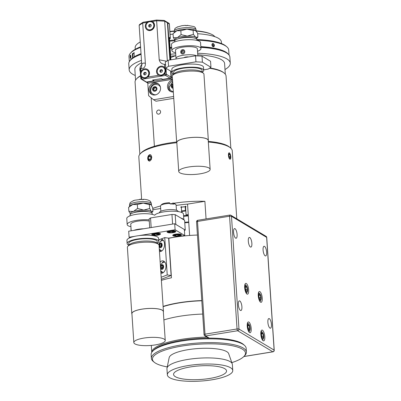 <?xml version="1.0" encoding="UTF-8"?>
<svg xmlns="http://www.w3.org/2000/svg" width="401" height="401" viewBox="0 0 401 401"><rect width="100%" height="100%" fill="white"/><g stroke="black" fill="none" stroke-linecap="round" stroke-linejoin="round"><path stroke-width="0.6" d="M149.192 219.873A14.566 3.739 176.2 0 0 134.44 220.756A14.566 3.739 176.2 0 0 127.172 224.515A14.566 3.739 176.2 0 0 130.114 226.53A14.566 3.739 176.2 0 0 130.921 226.73M183.853 219.823L183.473 214.084A14.566 3.739 176.2 0 0 173.031 211.202A14.566 3.739 176.2 0 0 156.841 213.723A14.566 3.739 176.2 0 0 154.666 215.227A14.566 3.739 176.2 0 0 152.891 214.55A14.566 3.739 176.2 0 0 136.561 214.279A14.566 3.739 176.2 0 0 126.771 218.495L127.172 224.515M130.024 215.863L129.979 215.136A11.143 2.862 -3.8 0 1 139.668 211.643A11.143 2.862 -3.8 0 1 151.894 213.041A11.143 2.862 -3.8 0 1 152.215 213.658L152.26 214.385M133.784 230.38A10.967 2.817 -3.8 0 1 143.764 228.755M131.192 230.801L130.761 224.279A10.967 2.817 -3.8 0 1 137.317 221.237A10.967 2.817 -3.8 0 1 149.267 221.041M133.493 212.776A9.368 2.406 -3.8 0 1 133.638 212.715A9.368 2.406 -3.8 0 1 133.894 212.62A24.982 24.982 0 0 1 137.939 211.502A7.018 1.799 -3.8 0 1 143.839 211.111A24.982 24.982 0 0 1 147.994 211.683A9.368 2.406 -3.8 0 1 148.415 211.783M133.894 212.62A9.368 2.406 -3.8 0 1 147.994 211.683M131.027 228.274A2.301 0.772 80.8 0 0 131.177 230.57M128.836 207.257L130.104 205.908A10.792 2.772 -3.8 0 1 132.871 204.475A10.792 2.772 -3.8 0 1 137.683 203.452A10.792 2.772 -3.8 0 1 143.257 203.096L137.092 204.59L132.871 204.475L128.601 207.332L128.861 211.262L133.338 211.462L137.598 208.44L143.723 210.084L149.633 208.505L151.383 211.558A10.792 2.772 176.2 0 0 143.723 210.084A10.792 2.772 176.2 0 0 138.15 210.44A10.792 2.772 176.2 0 0 133.338 211.462A10.792 2.772 176.2 0 0 130.485 214.194M134.515 200.264L133.834 200.68A9.86 2.531 176.2 0 0 132.781 201.021L130.536 202.375C130.175 202.395 129.824 203.347 129.493 205.232A10.967 2.817 -3.8 0 1 137.543 201.964A10.967 2.817 -3.8 0 1 150.992 203.106A10.967 2.817 -3.8 0 1 151.383 203.778L151.478 205.227A10.967 2.817 176.2 0 0 151.478 205.227A10.967 2.817 176.2 0 0 151.087 204.55A10.967 2.817 176.2 0 0 139.468 203.212A10.967 2.817 176.2 0 0 129.618 206.425M133.358 200.635L133.974 200.55M142.931 199.588L143.488 199.598A9.86 2.531 176.2 0 0 142.044 199.588L141.478 199.407M143.257 203.096A10.792 2.772 -3.8 0 1 150.866 204.53L149.032 204.575L143.257 203.096M142.921 199.417L143.488 199.598M151.383 203.778C150.871 201.959 150.27 200.961 149.578 200.786A9.86 2.531 176.2 0 0 149.548 200.766L149.513 200.741C147.884 199.798 145.763 199.322 143.152 199.302M151.583 212.796A10.792 2.772 176.2 0 0 151.383 211.558L152.921 211.392L152.661 207.462L150.921 204.575M137.337 204.51L137.598 208.44M130.611 214.319L128.861 211.262M151.598 212.806L152.921 211.392M149.373 204.575L149.633 208.505M165.242 340.459L163.322 311.552A15.739 4.04 176.2 0 0 162.25 310.214A15.739 4.04 176.2 0 0 144.581 308.81A15.739 4.04 176.2 0 0 131.914 313.637L133.834 342.549A15.739 4.04 176.2 0 0 134.906 343.883A15.739 4.04 176.2 0 0 152.57 345.286A15.739 4.04 176.2 0 0 165.242 340.459A15.739 4.04 176.2 0 0 164.169 339.126A15.739 4.04 176.2 0 0 146.505 337.722A15.739 4.04 176.2 0 0 133.834 342.549M163.357 312.058A15.865 4.07 176.2 0 0 163.448 311.542L159.047 245.292A15.865 4.07 176.2 0 0 158.405 244.249A15.865 4.07 176.2 0 0 157.964 243.943A15.865 4.07 176.2 0 0 142.265 242.329A15.865 4.07 176.2 0 0 127.884 246.274A15.865 4.07 176.2 0 0 127.388 247.392L131.789 313.647A15.865 4.07 176.2 0 0 131.949 314.148M163.448 311.542A15.865 4.07 176.2 0 0 162.365 310.199A15.865 4.07 176.2 0 0 144.56 308.78A15.865 4.07 176.2 0 0 131.789 313.647M158.405 244.249L156.746 242.896A14.241 3.654 176.2 0 0 156.35 242.625A14.241 3.654 176.2 0 0 142.26 241.171A14.241 3.654 176.2 0 0 129.353 244.715L127.884 246.274M158.791 241.437A15.865 4.07 176.2 0 0 157.708 240.089A15.865 4.07 176.2 0 0 139.904 238.675A15.865 4.07 176.2 0 0 127.132 243.537L126.927 240.405A15.865 4.07 176.2 0 1 139.693 235.542A15.865 4.07 176.2 0 1 157.503 236.956A15.865 4.07 176.2 0 1 158.58 238.304L158.791 241.437A15.865 4.07 176.2 0 1 157.287 243.332L157.167 241.542A14.241 3.654 176.2 0 0 156.2 240.334A14.241 3.654 176.2 0 0 140.215 239.061A14.241 3.654 176.2 0 0 128.751 243.432L128.871 245.227M127.132 243.537A15.865 4.07 176.2 0 0 128.21 244.886A15.865 4.07 176.2 0 0 128.871 245.222M230.841 148.21L226.054 76.085A45.594 11.704 176.2 0 0 209.452 68.255M140.626 75.964A45.594 11.704 176.2 0 0 135.583 80.125A45.594 11.704 176.2 0 0 135.067 82.13L139.859 154.255M158.48 110.039A2.125 1.925 120.9 0 1 160.53 112.44A2.125 1.925 120.9 0 1 157.528 113.909A2.125 1.925 120.9 0 1 158.48 110.039M154.4 146.295L151.177 97.789M214.826 36.676A37.473 9.619 176.2 0 0 210.911 34.02L209.984 33.639A36.461 9.358 176.2 0 0 196.159 30.827M174.194 30.982A36.461 9.358 176.2 0 0 169.879 31.438M210.911 34.02A37.473 9.619 176.2 0 0 196.179 31.093M174.209 31.288A37.473 9.619 176.2 0 0 169.899 31.734M225.302 74.2L224.595 63.548A44.967 11.544 176.2 0 0 221.532 59.734A44.967 11.544 176.2 0 0 197.753 54.822M223.733 72.726A44.967 11.544 176.2 0 0 222.329 71.734A44.967 11.544 176.2 0 0 209.903 67.964M140.36 72.015L139.849 70L139.939 68.185L140.395 66.516L141.748 64.456M175.823 55.604L170.741 57.513M140.606 75.719A44.967 11.544 176.2 0 0 136.926 78.491M141.638 62.777A44.967 11.544 176.2 0 0 134.856 69.508L135.563 80.16M224.991 69.528A50.661 13.002 176.2 0 0 230.274 63.173L229.878 57.148A50.661 13.002 176.2 0 0 200.866 47.383M171.718 48.095A50.661 13.002 176.2 0 0 170.124 48.265M230.274 63.173A50.661 13.002 176.2 0 0 197.648 53.233M175.703 53.789A50.661 13.002 176.2 0 0 170.525 54.285M141.478 60.381A50.661 13.002 176.2 0 0 129.172 69.889A50.661 13.002 176.2 0 0 135.252 75.488M175.402 55.749A43.168 11.083 176.2 0 0 170.656 56.24M141.077 54.356A50.661 13.002 176.2 0 0 128.771 63.864L129.172 69.889M221.512 43.559L221.407 41.985A43.218 11.093 176.2 0 0 218.465 38.316A43.218 11.093 176.2 0 0 197.673 33.714M173.077 34.135A43.218 11.093 176.2 0 0 170.079 34.441M140.255 41.965A43.218 11.093 176.2 0 0 135.162 47.714L135.267 49.288M173.037 84.952L172.305 86.581L172.961 87.503M172.651 81.689L169.252 87.127C169.397 88.857 170.204 90.195 171.668 91.137A5.323 4.822 -59.1 0 0 173.312 91.719M173.031 87.488L172.6 87.558L171.668 86.2L172.4 84.571L172.836 84.501M172.856 84.847L172.4 84.571M172.305 86.581L171.668 86.2M156.119 87.704L154.45 87.974L153.718 89.603L154.375 90.521M160.46 87.353A5.323 4.822 -59.1 0 0 158.555 85.027C153.994 83.593 151.367 85.298 150.671 90.145C150.816 91.879 151.623 93.212 153.087 94.155A5.323 4.822 -59.1 0 0 156.034 94.741M155.483 87.323L156.415 88.681L155.683 90.31L154.019 90.581L153.087 89.222L153.819 87.593L155.483 87.323M154.45 87.974L153.819 87.593M153.718 89.603L153.087 89.222M154.33 82.917A6.246 5.659 120.9 0 1 157.939 83.583A6.246 5.659 120.9 0 1 160.36 89.979A6.246 5.659 120.9 0 1 155.132 94.962A6.246 5.659 120.9 0 1 151.523 94.3A6.246 5.659 120.9 0 1 149.102 87.904A6.246 5.659 120.9 0 1 154.33 82.917M158.465 83.944A6.246 5.659 -59.1 0 0 155.418 83.568A6.246 5.659 -59.1 0 0 150.28 88.22A6.246 5.659 -59.1 0 0 152.084 94.591M173.633 96.486L153.573 99.749L156.019 101.212L173.753 98.33M168.139 60.26L165.302 62.105L165.703 68.125L168.54 66.285L168.139 60.26L195.548 55.809L195.944 61.829L202.405 62.16L202.004 56.14L210.555 61.258L210.951 67.283L208.119 69.122L203.658 69.849M153.573 99.749L148.606 95.684L147.768 83.052M173.332 91.994A6.246 5.659 120.9 0 1 170.104 91.278A6.246 5.659 120.9 0 1 167.638 85.082A6.246 5.659 120.9 0 1 172.535 79.974M171.999 71.894L165.703 68.125M202.004 56.14L195.548 55.809M210.951 67.283L202.405 62.16M195.944 61.829L168.54 66.285M172.6 80.957A6.246 5.659 -59.1 0 0 168.686 85.939A6.246 5.659 -59.1 0 0 170.671 91.568M196.956 40.18A49.965 12.827 -3.8 0 1 226.68 46.686L225.663 45.854A48.967 12.566 176.2 0 0 196.891 39.493M174.966 39.995A48.967 12.566 176.2 0 0 169.613 40.516M169.658 41.218A49.965 12.827 -3.8 0 1 174.776 40.722M226.68 46.686A49.965 12.827 -3.8 0 1 228.7 49.97L229.036 55.047M130.225 55.624L130.51 55.072M130.41 55.148A1.649 0.386 89.9 0 1 130.886 56.33A1.649 0.386 89.9 0 1 130.616 58.335A1.649 0.386 89.9 0 1 130.42 58.346A1.649 0.386 89.9 0 1 130.119 56.767A1.649 0.386 89.9 0 1 130.405 55.158A1.649 0.386 89.9 0 1 130.41 55.148C130.992 55.639 131.062 56.711 130.616 58.361L130.34 58.225M214.355 45.629L213.683 46.747L213.262 46.772C211.593 45.423 211.522 44.346 213.046 43.544L214.224 44.762M223.227 51.323A48.967 12.566 176.2 0 0 200.831 46.907M171.683 47.574A48.967 12.566 176.2 0 0 170.094 47.739M129.328 61.669L128.992 56.591A49.965 12.827 -3.8 0 1 130.556 53.072A49.965 12.827 -3.8 0 1 140.616 47.398M129.839 60.902A49.965 12.827 -3.8 0 1 132.616 57.894L132.34 54.541M132.836 54.546L132.39 54.526L132.325 53.559L132.536 53.909A49.965 12.827 -3.8 0 1 133.809 53.062L134.054 52.436M132.325 53.559L133.002 53.934M133.989 52.451L134.28 56.787A49.965 12.827 -3.8 0 1 141.032 53.664M134.225 53.082L133.809 53.062M132.616 57.894L133.358 57.934M170.074 47.483A49.965 12.827 -3.8 0 1 171.668 47.313M200.816 46.616A49.965 12.827 -3.8 0 1 228.425 54.356M212.615 43.574L213.046 43.544M141.057 54.06A48.967 12.566 176.2 0 0 135.197 56.832L134.28 56.787M135.202 56.882L134.581 56.802L133.052 57.819L133.503 57.839M140.576 46.832A48.967 12.566 176.2 0 0 131.458 52.115L130.556 53.072M133.052 57.819L132.806 54.065L134.215 53.122M213.031 46.681A1.649 1.143 -108.6 0 1 211.954 44.651A1.649 1.143 -108.6 0 1 213.272 43.634A1.649 1.143 -108.6 0 1 214.059 44.391A1.649 1.143 -108.6 0 1 214.34 45.223A1.649 1.143 -108.6 0 1 213.031 46.681M212.806 46.22L212.204 45.072L212.55 44.01L213.497 44.1L214.099 45.248L213.753 46.305L212.806 46.22M214.099 45.248L212.565 45.764L212.204 45.072M213.497 44.1L212.4 44.471M130.51 55.433L130.776 56.095L130.51 58.06L130.24 56.085L130.51 55.433M130.24 56.085L130.771 56.085M130.245 57.398L130.776 57.398M210.144 169.362L208.224 140.45A15.739 4.04 176.2 0 0 186.811 138.074A15.739 4.04 176.2 0 0 176.816 142.535L178.736 171.448A15.739 4.04 176.2 0 0 200.144 173.823A15.739 4.04 176.2 0 0 210.144 169.362A15.739 4.04 176.2 0 0 188.731 166.986A15.739 4.04 176.2 0 0 178.736 171.448M208.254 140.962A15.865 4.07 176.2 0 0 208.35 140.44L203.949 74.19A15.865 4.07 176.2 0 0 203.307 73.147A15.865 4.07 176.2 0 0 182.365 71.794A15.865 4.07 176.2 0 0 172.786 75.177A15.865 4.07 176.2 0 0 172.29 76.29L176.691 142.545A15.865 4.07 176.2 0 0 176.846 143.047M208.35 140.44A15.865 4.07 176.2 0 0 186.766 138.049A15.865 4.07 176.2 0 0 176.691 142.545M203.307 73.147L201.648 71.799A14.241 3.654 176.2 0 0 182.851 70.581A14.241 3.654 176.2 0 0 174.25 73.619L172.786 75.177L172.671 73.478M203.693 70.335A15.865 4.07 176.2 0 0 182.109 67.939A15.865 4.07 176.2 0 0 172.034 72.436L171.823 69.308A15.865 4.07 176.2 0 1 181.904 64.812A15.865 4.07 176.2 0 1 203.482 67.203L203.693 70.335A15.865 4.07 176.2 0 1 202.189 72.235L202.069 70.441A14.241 3.654 176.2 0 0 182.701 68.295A14.241 3.654 176.2 0 0 173.653 72.33L173.773 74.125M172.034 72.436A15.865 4.07 176.2 0 0 173.773 74.12M175.633 52.742A14.566 3.739 -3.8 0 1 171.879 50.526L171.478 44.501A14.566 3.739 -3.8 0 1 180.731 40.376A14.566 3.739 -3.8 0 1 200.545 42.571L200.946 48.596A14.566 3.739 -3.8 0 1 197.518 51.288M171.879 50.526A14.566 3.739 -3.8 0 1 181.132 46.396A14.566 3.739 -3.8 0 1 200.946 48.596M174.736 41.874L174.686 41.143A11.143 2.862 -3.8 0 1 183.658 37.724A11.143 2.862 -3.8 0 1 196.164 38.722A11.143 2.862 -3.8 0 1 196.921 39.664L196.971 40.396M176.275 58.942A10.967 2.817 -3.8 0 1 176.009 58.381A10.967 2.817 -3.8 0 1 182.976 55.273A10.967 2.817 -3.8 0 1 196.931 55.879M176.009 58.381L175.468 50.285A10.967 2.817 -3.8 0 1 182.435 47.178A10.967 2.817 -3.8 0 1 197.357 48.832L197.828 55.924M184.074 57.674A2.947 0.757 -3.8 0 1 188.645 56.927M178.204 38.782A9.368 2.406 -3.8 0 1 178.605 38.626A24.982 24.982 0 0 1 182.65 37.514A7.018 1.799 -3.8 0 1 188.55 37.123A24.982 24.982 0 0 1 192.706 37.689A9.368 2.406 -3.8 0 1 193.122 37.794M178.605 38.626A9.368 2.406 -3.8 0 1 192.706 37.689M182.019 49.784A2.301 2.085 120.9 0 1 183.468 53.859A2.301 2.085 120.9 0 1 182.019 49.784M182.981 50.416L184.009 51.233L183.773 52.631L182.505 53.223L181.478 52.411L181.718 51.007L182.981 50.416M183.367 50.721L182.169 51.278L181.934 52.681L182.575 53.188M181.718 51.007L182.169 51.278M181.478 52.411L181.934 52.681M177.302 37.734L181.082 34.631L187.337 36.1L193.377 34.351L195.743 37.318A10.792 2.772 176.2 0 0 187.337 36.1A10.792 2.772 176.2 0 0 181.793 36.601A10.792 2.772 176.2 0 0 177.302 37.734A10.792 2.772 176.2 0 0 175.197 40.205L173.307 37.614L177.302 37.734M196.295 38.802A10.792 2.772 176.2 0 0 195.743 37.318L197.893 37.057L197.633 33.128L195.277 30.331L192.771 30.431L186.871 29.118L181.167 30.692L176.836 30.747A10.792 2.772 -3.8 0 1 181.332 29.619A10.792 2.772 -3.8 0 1 186.871 29.118A10.792 2.772 -3.8 0 1 195.277 30.331A10.792 2.772 -3.8 0 1 195.578 30.536A10.792 2.772 -3.8 0 1 195.593 30.551M196.169 31.108A10.967 2.817 176.2 0 0 195.442 30.306A10.967 2.817 176.2 0 0 183.613 29.273A10.967 2.817 176.2 0 0 174.33 32.431M185.513 25.333L181.808 25.709L177.803 26.917A9.86 2.531 176.2 0 0 176.871 27.278L177.974 26.772M186.871 25.599L187.217 25.594A9.86 2.531 176.2 0 0 185.738 25.629L185.382 25.443M173.869 32.922L174.811 31.915A10.792 2.772 -3.8 0 1 176.836 30.747L173.047 33.684L173.307 37.614M186.856 25.413L187.217 25.594M194.405 26.877A9.86 2.531 176.2 0 0 194.285 26.792A9.86 2.531 176.2 0 0 193.863 26.556L186.991 25.298M195.578 30.536L195.277 30.331M180.821 30.702L181.082 34.631M197.893 37.057L196.305 38.812M193.117 30.421L193.377 34.351M150.235 30.531A4.947 4.481 120.9 0 1 145.643 27.95A4.947 4.481 120.9 0 1 146.951 22.346L149.718 21.293L152.37 21.469A4.947 4.481 120.9 0 1 154.39 26.526A4.947 4.481 120.9 0 1 150.235 30.531M161.543 75.578L158.686 75.278A4.947 4.481 120.9 0 1 156.666 70.22A4.947 4.481 120.9 0 1 160.821 66.215A4.947 4.481 120.9 0 1 164.666 67.574C165.803 69.373 165.929 71.243 165.042 73.193A4.947 4.481 120.9 0 1 164.104 74.401L161.543 75.578M145.282 78.22L142.425 77.924A4.947 4.481 120.9 0 1 141.347 77.042C140.485 75.498 140.36 73.629 140.977 71.423A4.947 4.481 120.9 0 1 144.56 68.857A4.947 4.481 120.9 0 1 149.152 71.438A4.947 4.481 120.9 0 1 147.844 77.042L145.282 78.22M165.773 64.857L165.107 64.561M165.237 64.606L164.455 64.366L164.666 67.574M153.834 79.869L153.899 80.827L152.631 80.065L161.453 78.631L162.721 79.393L170.154 78.185A0.997 0.907 -59.1 0 0 171.021 77.067L170.62 71.072M145.789 81.859A0.997 0.907 -59.1 0 0 146.465 82.035L153.899 80.827M143.378 22.23L142.866 22.401L142.691 23.037L145.388 63.589C145.458 65.814 144.751 67.363 143.262 68.24L140.23 68.666M142.987 22.296L139.598 24.496L139.152 25.338L142.691 23.037L146.951 22.346M169.884 59.98L167.417 22.812A0.997 0.907 -59.1 0 0 166.896 22.055M156.54 20.09L156.631 20.772L164.701 21.188L164.425 20.576L163.859 20.461M143.177 22.225L156.55 20.05L164.079 20.436M166.651 61.228L159.222 59.824C159.889 62.471 161.633 63.985 164.455 64.366M145.388 63.589C144.185 62.651 142.972 62.917 141.743 64.391C141.738 67.002 141.222 68.401 140.195 68.581M141.743 64.391L139.152 25.338M159.222 59.824L156.631 20.772L152.37 21.469M167.417 22.812L164.701 21.188L167.332 60.787M169.397 38.19L170.831 59.824M163.292 67.383L163.598 67.569A4.195 3.804 120.9 0 1 165.227 71.864A4.195 3.804 120.9 0 1 161.713 75.218A4.195 3.804 120.9 0 1 159.287 74.766L158.981 74.586A4.195 3.804 120.9 0 1 157.357 70.29A4.195 3.804 120.9 0 1 160.871 66.937A4.195 3.804 120.9 0 1 163.292 67.383A4.195 3.804 120.9 0 1 164.921 71.684A4.195 3.804 120.9 0 1 161.408 75.032A4.195 3.804 120.9 0 1 158.981 74.586M162.415 70.085L161.077 70.3L160.485 71.614L160.931 72.235M160.385 69.889L161.728 69.674L162.48 70.766L161.889 72.08L160.545 72.3L159.798 71.203L160.385 69.889L161.077 70.3M160.485 71.614L159.798 71.203M147.037 70.03L147.342 70.21A4.195 3.804 120.9 0 1 148.966 74.506A4.195 3.804 120.9 0 1 145.453 77.859A4.195 3.804 120.9 0 1 143.027 77.413L142.721 77.228A4.195 3.804 120.9 0 1 141.097 72.932A4.195 3.804 120.9 0 1 144.611 69.579A4.195 3.804 120.9 0 1 147.037 70.03A4.195 3.804 120.9 0 1 148.661 74.325A4.195 3.804 120.9 0 1 145.147 77.674A4.195 3.804 120.9 0 1 142.721 77.228M146.159 72.726L144.816 72.947L144.225 74.26L144.676 74.877M144.129 72.531L145.468 72.315L146.22 73.408L145.628 74.721L144.29 74.942L143.538 73.844L144.129 72.531L144.816 72.947M144.225 74.26L143.538 73.844M152.074 22.16L152.38 22.341A4.195 3.804 120.9 0 1 154.004 26.641A4.195 3.804 120.9 0 1 150.49 29.99A4.195 3.804 120.9 0 1 148.064 29.544L147.758 29.363A4.195 3.804 120.9 0 1 146.134 25.062A4.195 3.804 120.9 0 1 149.648 21.714A4.195 3.804 120.9 0 1 152.074 22.16A4.195 3.804 120.9 0 1 153.698 26.456A4.195 3.804 120.9 0 1 150.185 29.809A4.195 3.804 120.9 0 1 147.758 29.363M151.197 24.862L149.854 25.078L149.262 26.391L149.713 27.012M149.167 24.667L150.51 24.446L151.257 25.544L150.666 26.857L149.327 27.073L148.576 25.98L149.167 24.667L149.854 25.078M149.262 26.391L148.576 25.98M189.623 235.457L187.543 204.124A37.499 9.624 176.2 0 0 176.129 205.457M163.122 306.67A46.09 11.829 -3.8 0 1 179.377 302.885A46.09 11.829 -3.8 0 1 201.793 300.775M230.725 158.325L230.204 159.267L229.898 159.192C228.279 158.49 227.838 151.844 229.482 152.926L230.354 154.45M229.161 152.856L229.482 152.926M149.869 161.001L149.202 161.087L147.713 158.139L149.453 154.736L150.129 154.656L150.987 155.112L151.773 157.102L151.282 159.538L149.869 161.001M207.016 337.136A46.842 12.025 176.2 0 0 181.538 339.341A46.842 12.025 176.2 0 0 151.779 352.334M163.879 319.933A46.842 12.025 -3.8 0 1 179.999 316.214A46.842 12.025 -3.8 0 1 202.68 314.073M176.656 141.994A45.844 11.769 176.2 0 0 168.851 143.067A45.844 11.769 176.2 0 0 141.162 152.831L140.26 153.789A46.842 12.025 -3.8 0 1 168.55 143.814A46.842 12.025 -3.8 0 1 176.711 142.701M141.643 199.297L138.801 156.575A46.842 12.025 -3.8 0 1 140.26 153.789M163.107 306.399A46.842 12.025 -3.8 0 1 179.107 302.72A46.842 12.025 -3.8 0 1 201.783 300.58M197.427 235.051A46.842 12.025 176.2 0 0 174.751 237.191A46.842 12.025 176.2 0 0 168.826 238.284L171.453 277.793A46.842 12.025 176.2 0 0 161.377 280.384M152.731 208.475A46.842 12.025 -3.8 0 1 160.515 205.979M170.129 203.868A46.842 12.025 -3.8 0 1 171.919 203.563M187.543 204.124L204.891 201.302L206.064 218.936M152.816 209.768L160.681 208.49M173.939 203.237A46.842 12.025 -3.8 0 1 204.891 201.302M208.33 142.049A46.842 12.025 -3.8 0 1 230.38 147.804A46.842 12.025 -3.8 0 1 232.269 150.881L236.78 218.801M230.38 147.804L229.362 146.972A45.844 11.769 176.2 0 0 208.284 141.383M147.824 159.272A3.098 1.91 98.2 0 1 148.45 155.753A3.098 1.91 98.2 0 1 151.493 156.465A3.098 1.91 98.2 0 1 150.39 160.53A3.098 1.91 98.2 0 1 147.899 159.558A3.098 1.91 98.2 0 1 147.824 159.272M150.997 156.846L150.726 159.082L149.388 160.104L148.32 158.891L148.591 156.656L149.929 155.633L150.997 156.846M150.982 156.946L150.671 159.127M148.591 156.656L150.926 156.991M148.32 158.891L150.555 159.212M228.966 153.132A3.098 1.038 -99.2 0 1 229.593 153.142A3.098 1.038 -99.2 0 1 230.72 155.894A3.098 1.038 -99.2 0 1 230.52 158.856A3.098 1.038 -99.2 0 1 230.42 158.991A3.098 1.038 -99.2 0 1 228.816 156.951A3.098 1.038 -99.2 0 1 228.966 153.132M230.219 158.189L229.402 157.688L228.876 155.558L229.161 153.929L229.979 154.43L230.51 156.565L230.219 158.189M230.51 156.565L229.177 156.781M229.979 154.43L229.046 154.585M160.159 262.094A6.246 3.855 98.2 0 1 162.961 260.85A6.246 3.855 98.2 0 1 165.964 265.537A6.246 3.855 98.2 0 1 161.177 273.216A6.246 3.855 98.2 0 1 160.896 273.156M164.084 261.317A6.246 3.855 -81.8 0 0 162.039 263.001M158.721 240.41A6.246 3.855 98.2 0 1 160.23 239.327A6.246 3.855 98.2 0 1 161.523 239.171A6.246 3.855 98.2 0 1 164.525 243.858A6.246 3.855 98.2 0 1 159.738 251.532A6.246 3.855 98.2 0 1 159.458 251.477M162.646 239.638A6.246 3.855 -81.8 0 0 160.6 241.317M173.031 235.773A4.396 1.128 -3.8 0 1 172.736 235.397A4.396 1.128 -3.8 0 1 176.275 234.049A4.396 1.128 -3.8 0 1 181.207 234.445A4.396 1.128 -3.8 0 1 181.508 234.816A4.396 1.128 -3.8 0 1 177.969 236.164A4.396 1.128 -3.8 0 1 173.031 235.773M167.382 232.385A4.396 1.128 -3.8 0 1 167.082 232.014A4.396 1.128 -3.8 0 1 170.62 230.665A4.396 1.128 -3.8 0 1 175.558 231.056A4.396 1.128 -3.8 0 1 175.854 231.432A4.396 1.128 -3.8 0 1 172.315 232.78A4.396 1.128 -3.8 0 1 167.382 232.385M152.049 234.876A4.396 1.128 -3.8 0 1 151.753 234.505A4.396 1.128 -3.8 0 1 155.292 233.156A4.396 1.128 -3.8 0 1 160.225 233.547A4.396 1.128 -3.8 0 1 160.525 233.923A4.396 1.128 -3.8 0 1 156.986 235.272A4.396 1.128 -3.8 0 1 152.049 234.876M174.691 223.733L175.092 229.753L184.746 235.537L184.35 229.512L174.691 223.733L128.701 231.207L129.102 237.227L135.197 236.239M159.458 249.211A6.246 3.855 -81.8 0 0 160.946 251.407M160.896 270.896A6.246 3.855 -81.8 0 0 162.385 273.086M158.691 239.918L164.756 237.593L167.237 274.936L171.127 275.497L161.302 279.266M161.167 277.261L167.237 274.936M164.756 237.593L168.646 238.154L171.127 275.497M184.746 235.537L168.646 238.154M129.964 237.743L129.102 237.227M138.891 235.638L175.092 229.753M175.182 214.635L184.605 220.274L185.252 230.054L175.833 224.415L175.182 214.635L171.954 214.47L172.595 224.074M185.252 230.054L184.42 230.595M171.954 214.47L150.54 217.949L149.122 218.871L149.713 227.788M151.177 227.552L150.54 217.949M178.099 211.573L178.089 211.442A9.368 2.406 176.2 0 0 171.372 209.588A9.368 2.406 176.2 0 0 160.961 211.212A9.368 2.406 176.2 0 0 159.392 212.685L159.403 212.816M183.798 219.793A14.566 3.739 176.2 0 0 180.991 218.109M175.783 204.48L174.761 203.648A6.807 1.749 176.2 0 0 173.042 203.011L173.633 203.713A7.804 2.005 -3.8 0 1 175.783 204.48A7.804 2.005 -3.8 0 1 176.094 204.991L176.445 210.219M173.633 203.713L173.668 204.194A7.804 2.005 176.2 0 0 172.355 204.019A7.804 2.005 176.2 0 0 170.134 203.924L169.493 202.746A6.807 1.749 176.2 0 0 161.663 204.52L160.761 205.477A7.804 2.005 -3.8 0 1 170.099 203.442M160.866 211.252L160.515 206.029A7.804 2.005 -3.8 0 1 160.761 205.477M171.142 203.944L173.042 203.011M162.881 265.938L162.355 267.662L162.776 268.289M162.565 265.332L163.222 266.61L162.766 268.319L161.648 268.75L160.991 267.467L161.453 265.763L162.565 265.332M162.811 265.958L161.453 265.763M162.355 267.662L160.991 267.467M161.438 244.259L160.916 245.983L161.332 246.605M161.127 243.648L161.783 244.931L161.327 246.635L160.21 247.066L159.553 245.783L160.009 244.079L161.127 243.648M161.372 244.274L160.009 244.079M160.916 245.983L159.553 245.783M188.761 222.465A35.123 9.017 176.2 0 0 184.776 222.826M184.741 222.309A37.123 9.529 -3.8 0 1 188.726 221.953M183.623 216.365A37.123 9.529 -3.8 0 1 188.325 215.928M188.28 215.252A34.125 8.762 176.2 0 0 184.35 215.613A34.125 8.762 176.2 0 0 183.578 215.698L186.465 215.387L186.089 214.856L185.578 207.147C186.199 206.766 186.179 206.445 185.513 206.184L185.959 206.385M186.029 206.771A0.501 0.476 -35.1 0 0 185.483 207.177M181.678 212.455L181.352 207.598C180.706 207.352 180.686 207.031 181.292 206.635L181.848 207.116M181.292 206.635L181.808 207.056A36.376 9.338 -3.8 0 1 183.422 206.876A36.376 9.338 -3.8 0 1 185.051 206.71L185.513 206.184M181.392 207.648L180.916 207.407M188.244 214.675A36.376 9.338 176.2 0 0 186.089 214.856M182.024 212.605L181.944 211.402L185.773 210.991L185.523 207.237L185.187 206.761L185.437 210.515L185.773 210.991M185.437 210.515L181.608 210.926L181.357 207.167L185.187 206.761M181.608 210.926L181.944 211.402M201.969 379.381A26.541 6.812 176.2 0 0 226.545 370.93A26.541 6.812 176.2 0 0 198.149 365.998A26.541 6.812 176.2 0 0 173.573 374.449A26.541 6.812 176.2 0 0 201.969 379.381M232.765 370.514L232.359 364.394A32.777 8.411 176.2 0 0 232.234 363.802A32.777 8.411 176.2 0 0 197.292 358.309A32.777 8.411 176.2 0 0 166.991 368.138A32.777 8.411 176.2 0 0 166.946 368.74L167.357 374.86A32.777 8.411 176.2 0 0 202.42 380.95A32.777 8.411 176.2 0 0 232.765 370.514A32.777 8.411 176.2 0 0 197.703 364.424A32.777 8.411 176.2 0 0 167.357 374.86M232.234 363.802L228.67 353.642A29.885 7.669 176.2 0 0 196.811 348.629A29.885 7.669 176.2 0 0 169.182 357.592L166.991 368.138M244.014 356.354L244.916 355.396A47.614 12.22 176.2 0 0 246.409 352.043A47.614 12.22 176.2 0 0 195.472 343.196A47.614 12.22 176.2 0 0 151.388 358.354A47.614 12.22 176.2 0 0 153.307 361.481L154.33 362.314A46.616 11.965 -3.8 0 1 195.608 344.409A46.616 11.965 -3.8 0 1 244.014 356.354A46.616 11.965 -3.8 0 1 231.818 362.614M151.388 358.354L151.137 354.594A47.614 12.22 -3.8 0 1 152.631 351.246A47.614 12.22 -3.8 0 1 195.222 339.436A47.614 12.22 -3.8 0 1 244.239 345.161A47.614 12.22 -3.8 0 1 246.159 348.284L246.409 352.043M244.239 345.161L243.217 344.329A46.616 11.965 176.2 0 0 195.232 338.725A46.616 11.965 176.2 0 0 153.528 350.284L152.631 351.246M167.247 366.9A46.616 11.965 -3.8 0 1 154.33 362.314M156.906 233.978L156.976 234.991L154.756 235.041L154.701 234.259M154.756 235.041L153.939 234.555L155.342 234.014L157.563 233.963L158.38 234.455L156.976 234.991M172.235 231.487L172.305 232.5L170.084 232.55L170.034 231.768M170.084 232.55L169.267 232.059L170.671 231.522L172.891 231.472L173.708 231.963L172.305 232.5M177.889 234.871L177.954 235.883L175.738 235.933L175.683 235.151M175.738 235.933L174.921 235.447L176.325 234.906L178.545 234.856L179.362 235.347L177.954 235.883M271.432 324.444A4.897 1.644 -99.2 0 1 270.439 328.213A4.897 1.644 -99.2 0 1 267.878 322.319A4.897 1.644 -99.2 0 1 268.87 318.549A4.897 1.644 -99.2 0 1 271.432 324.444M266.63 252.169A4.897 1.644 -99.2 0 1 265.642 255.938A4.897 1.644 -99.2 0 1 263.081 250.044A4.897 1.644 -99.2 0 1 264.069 246.269A4.897 1.644 -99.2 0 1 266.63 252.169M251.868 243.327A4.897 1.644 -99.2 0 1 250.876 247.096A4.897 1.644 -99.2 0 1 248.314 241.196A4.897 1.644 -99.2 0 1 249.307 237.427A4.897 1.644 -99.2 0 1 251.868 243.327M241.903 306.76A4.897 1.644 -99.2 0 1 240.916 310.529A4.897 1.644 -99.2 0 1 238.354 304.63A4.897 1.644 -99.2 0 1 239.342 300.86A4.897 1.644 -99.2 0 1 241.903 306.76M237.101 234.485A4.897 1.644 -99.2 0 1 236.114 238.254A4.897 1.644 -99.2 0 1 233.552 232.354A4.897 1.644 -99.2 0 1 234.54 228.585A4.897 1.644 -99.2 0 1 237.101 234.485M248.64 289.973A5.469 1.835 -99.2 0 1 247.537 294.189A5.469 1.835 -99.2 0 1 244.675 287.597A5.469 1.835 -99.2 0 1 245.783 283.387A5.469 1.835 -99.2 0 1 248.64 289.973M264.79 336.66A5.469 1.835 -99.2 0 1 263.683 340.87A5.469 1.835 -99.2 0 1 260.82 334.284A5.469 1.835 -99.2 0 1 261.928 330.068A5.469 1.835 -99.2 0 1 264.79 336.66M251.201 328.519A5.469 1.835 -99.2 0 1 250.099 332.735A5.469 1.835 -99.2 0 1 247.237 326.143A5.469 1.835 -99.2 0 1 248.339 321.933A5.469 1.835 -99.2 0 1 251.201 328.519M262.229 298.113A5.469 1.835 -99.2 0 1 261.121 302.324A5.469 1.835 -99.2 0 1 258.259 295.738A5.469 1.835 -99.2 0 1 259.367 291.522A5.469 1.835 -99.2 0 1 262.229 298.113M207.979 337.702L209.252 338.118A46.716 11.99 -3.8 0 1 244.079 345.025M248.911 331.943A4.571 1.534 80.8 0 0 249.141 331.672L249.803 330.619A3.574 1.198 -99.2 0 1 248.47 330.123A3.574 1.198 -99.2 0 1 247.552 326.62A3.574 1.198 -99.2 0 1 248.735 324.028A3.574 1.198 -99.2 0 1 250.144 328.168A3.574 1.198 -99.2 0 1 249.803 330.619M248.735 324.028L247.773 323.241A4.571 1.534 80.8 0 0 247.467 323.061M249.828 327.983L249.487 329.948L248.505 329.356L247.868 326.805L248.209 324.84L249.186 325.427L249.828 327.983L248.229 328.239M249.186 325.427L248.074 325.607M262.495 340.078A4.571 1.534 80.8 0 0 262.73 339.812L263.392 338.755A3.574 1.198 -99.2 0 1 262.059 338.264A3.574 1.198 -99.2 0 1 261.136 334.755A3.574 1.198 -99.2 0 1 262.319 332.168A3.574 1.198 -99.2 0 1 263.728 336.309A3.574 1.198 -99.2 0 1 263.392 338.755M262.319 332.168L261.357 331.376A4.571 1.534 80.8 0 0 261.051 331.196M263.412 336.118L263.076 338.083L262.094 337.497L261.452 334.945L261.793 332.98L262.775 333.567L263.412 336.118L261.813 336.379M262.775 333.567L261.663 333.747M246.349 293.397A4.571 1.534 80.8 0 0 246.585 293.126L247.247 292.073A3.574 1.198 -99.2 0 1 245.908 291.577A3.574 1.198 -99.2 0 1 244.991 288.068A3.574 1.198 -99.2 0 1 246.174 285.482A3.574 1.198 -99.2 0 1 247.582 289.622A3.574 1.198 -99.2 0 1 247.247 292.073M246.174 285.482L245.211 284.695A4.571 1.534 80.8 0 0 244.906 284.515M247.267 289.432L246.926 291.397L245.948 290.81L245.307 288.259L245.648 286.294L246.625 286.88L247.267 289.432L245.668 289.692M246.625 286.88L245.512 287.061M259.933 301.532A4.571 1.534 80.8 0 0 260.169 301.261L260.83 300.209A3.574 1.198 -99.2 0 1 259.497 299.717A3.574 1.198 -99.2 0 1 258.58 296.209A3.574 1.198 -99.2 0 1 259.758 293.622A3.574 1.198 -99.2 0 1 261.166 297.758A3.574 1.198 -99.2 0 1 260.83 300.209M259.758 293.622L258.8 292.83A4.571 1.534 80.8 0 0 258.49 292.65M260.856 297.572L260.515 299.537L259.532 298.951L258.891 296.394L259.231 294.429L260.214 295.021L260.856 297.572L259.252 297.833M260.214 295.021L259.101 295.201M172.786 83.744A2.371 2.15 -59.1 0 0 173.082 88.245M152.545 89.308A2.371 2.15 -59.1 0 0 154.901 91.243A2.371 2.15 -59.1 0 0 156.956 88.591A2.371 2.15 -59.1 0 0 152.545 89.308M177.402 26.917C174.731 28.887 175.272 27.128 174.204 31.243A10.967 2.817 -3.8 0 1 181.172 28.135A10.967 2.817 -3.8 0 1 195.342 28.857A10.967 2.817 -3.8 0 1 196.089 29.789L196.179 31.123M165.042 73.193L165.112 74.235A0.997 0.336 80.8 0 0 165.262 74.982A0.997 0.336 80.8 0 0 165.538 75.418A0.997 0.907 -59.1 0 0 166.4 74.3A0.997 0.256 176.2 0 0 165.874 74.195A0.997 0.256 176.2 0 0 165.112 74.235L164.104 74.401M171.021 77.067L166.4 74.3L166.004 68.305M158.686 75.278L147.844 77.042M142.425 77.924L141.418 78.085A0.997 0.256 176.2 0 0 140.866 78.255A0.997 0.256 176.2 0 0 140.786 78.37A0.997 0.997 0 0 0 141.267 79.162A0.997 0.907 -59.1 0 0 141.844 79.268A0.997 0.336 -99.2 0 1 141.568 78.832A0.997 0.336 -99.2 0 1 141.418 78.085L141.347 77.042M146.465 82.035L141.844 79.268L165.538 75.418L170.154 78.185M140.851 78.456A0.997 0.907 -59.1 0 0 141.267 79.162L145.889 81.929M140.977 71.423L140.791 68.641M146.084 82.015A0.997 0.907 -59.1 0 0 146.826 82.25A0.997 0.336 -99.2 0 1 146.636 82.004M167.428 22.937A0.997 0.256 -3.8 0 1 167.778 23.032L169.317 23.955L170.25 37.925A0.997 0.256 176.2 0 1 170.315 38.01A0.997 0.997 0 0 1 169.518 39.057A0.997 0.336 80.8 0 0 169.583 38.987M169.342 37.383L170.25 37.925A0.997 0.907 120.9 0 1 169.513 39.012M170.32 78.14A0.997 0.336 80.8 0 0 170.52 78.401A0.997 0.907 -59.1 0 0 171.382 77.288A0.997 0.256 176.2 0 0 171.021 77.187M148.545 83.142A0.997 0.336 -99.2 0 1 148.46 83.197A0.997 0.336 -99.2 0 1 148.365 83.172L146.826 82.25L170.52 78.401L172.059 79.323A0.997 0.336 80.8 0 0 172.154 79.343A0.997 0.336 80.8 0 0 172.26 79.268M172.48 79.142A0.997 0.907 120.9 0 1 172.059 79.323L148.365 83.172A0.997 0.907 120.9 0 1 147.789 83.067A0.997 0.997 0 0 0 148.46 83.197L172.154 79.343A0.997 0.997 0 0 0 172.485 79.228M170.23 59.924L167.778 23.032A0.997 0.907 -59.1 0 0 167.167 22.24A0.997 0.997 0 0 1 167.362 22.326L168.906 23.248A0.997 0.907 120.9 0 1 169.317 23.955A0.997 0.256 -3.8 0 1 169.387 24.04A0.997 0.256 -3.8 0 1 169.332 24.13M168.796 23.193A0.997 0.907 120.9 0 1 168.906 23.248A0.997 0.997 0 0 1 169.387 24.04L170.315 38.01M172.395 77.894L171.382 77.288L170.986 71.288M172.605 73.423L172.726 75.243M160.626 267.607A2.371 1.464 -81.8 0 0 162.26 269.327A2.371 1.464 -81.8 0 0 163.588 266.47A2.371 1.464 -81.8 0 0 161.954 264.75A2.371 1.464 -81.8 0 0 160.626 267.607M159.187 245.923A2.371 1.464 -81.8 0 0 160.821 247.648A2.371 1.464 -81.8 0 0 162.149 244.79A2.371 1.464 -81.8 0 0 160.515 243.066A2.371 1.464 -81.8 0 0 159.187 245.923M159.583 233.297L159.618 233.838A3.499 0.897 176.2 0 0 159.382 233.542A3.499 0.897 176.2 0 0 154.861 233.312A3.499 0.897 176.2 0 0 152.641 234.299L152.606 233.763M155.052 233.843A3.048 0.782 176.2 0 0 153.322 234.961A3.048 0.782 176.2 0 0 157.262 235.166A3.048 0.782 176.2 0 0 158.991 234.044A3.048 0.782 176.2 0 0 155.052 233.843M174.911 230.806L174.951 231.347A3.499 0.897 176.2 0 0 174.711 231.051A3.499 0.897 176.2 0 0 170.189 230.816A3.499 0.897 176.2 0 0 167.969 231.808L167.934 231.272M170.385 231.347A3.048 0.782 176.2 0 0 168.656 232.47A3.048 0.782 176.2 0 0 172.595 232.675A3.048 0.782 176.2 0 0 174.32 231.552A3.048 0.782 176.2 0 0 170.385 231.347M180.565 234.194L180.6 234.73A3.499 0.897 176.2 0 0 180.365 234.435A3.499 0.897 176.2 0 0 175.844 234.204A3.499 0.897 176.2 0 0 173.623 235.197L173.588 234.655M176.034 234.735A3.048 0.782 176.2 0 0 174.305 235.858A3.048 0.782 176.2 0 0 178.244 236.059A3.048 0.782 176.2 0 0 179.974 234.936A3.048 0.782 176.2 0 0 176.034 234.735M209.252 338.118L205.633 335.953L237.688 330.74L272.83 351.787A1.499 0.501 80.8 0 0 272.976 351.822L243.813 356.564M230.004 215.101A1.499 0.501 80.8 0 0 229.863 215.066A1.499 0.501 80.8 0 0 229.648 215.292A1.499 0.501 80.8 0 0 229.557 216.219A1.499 0.386 -3.8 0 1 230.705 216.154A1.499 0.386 -3.8 0 1 231.497 216.319L266.64 237.367A1.499 0.386 -3.8 0 1 266.74 237.492A1.499 1.499 0 0 0 266.013 236.309A1.499 1.358 120.9 0 1 266.64 237.367L274.129 350.118A1.499 1.358 120.9 0 1 272.83 351.787L243.883 356.494M204.62 335.687A1.499 1.358 -59.1 0 0 205.633 335.953A1.499 0.501 -99.2 0 1 205.222 335.296A1.499 0.501 -99.2 0 1 204.996 334.178A1.499 0.386 176.2 0 0 204.169 334.434A1.499 0.386 176.2 0 0 204.044 334.604A1.499 1.499 0 0 0 204.766 335.792L208.164 337.827M196.555 221.853A1.499 0.386 -3.8 0 1 196.68 221.683A1.499 0.386 -3.8 0 1 197.508 221.432A1.499 0.501 -99.2 0 1 197.598 220.505A1.499 0.501 -99.2 0 1 197.808 220.274A1.499 1.499 0 0 0 196.555 221.853L204.044 334.604M266.74 237.492L274.229 350.243A1.499 0.386 176.2 0 0 274.129 350.118L238.986 329.071A1.499 0.386 176.2 0 0 238.194 328.905A1.499 0.386 176.2 0 0 237.046 328.97A1.499 0.501 80.8 0 0 237.277 330.088A1.499 0.501 80.8 0 0 237.688 330.74A1.499 1.358 -59.1 0 0 238.986 329.071L231.497 216.319A1.499 1.358 -59.1 0 0 230.871 215.262A1.499 1.499 0 0 0 229.863 215.066L197.808 220.274M229.557 216.219L237.046 328.97L204.996 334.178L197.508 221.432L229.557 216.219M141.623 199.061L139.468 199.412M141.693 199.297L134.515 200.259M129.493 205.232L129.578 206.47M196.089 29.789C195.578 27.965 194.976 26.967 194.285 26.792M174.204 31.243L174.285 32.476M167.001 22.105L164.345 20.516M140.786 78.37L140.139 68.636M170.896 59.814L169.433 37.804M146.069 82.01A0.997 0.997 0 0 0 146.25 82.145L147.789 83.067M151.763 352.354L151.302 345.416M163.322 272.575L161.327 271.422L160.731 270.63M164.836 262.074L162.345 262.775L160.38 265.382M161.879 250.896L159.889 249.743L159.287 248.946M163.397 240.389L161.748 240.65L160.24 241.643L158.696 244.525M159.618 233.838C158.871 234.57 160.991 234.024 157.307 235.176C154.32 235.472 152.766 235.181 152.641 234.299M174.951 231.347C174.204 232.079 176.325 231.532 172.636 232.685C169.648 232.981 168.094 232.69 167.969 231.808M180.6 234.73C179.854 235.462 181.974 234.916 178.29 236.069C175.302 236.364 173.743 236.074 173.623 235.197M266.013 236.309L230.871 215.262M272.976 351.822A1.499 1.499 0 0 0 274.229 350.243"/></g></svg>
